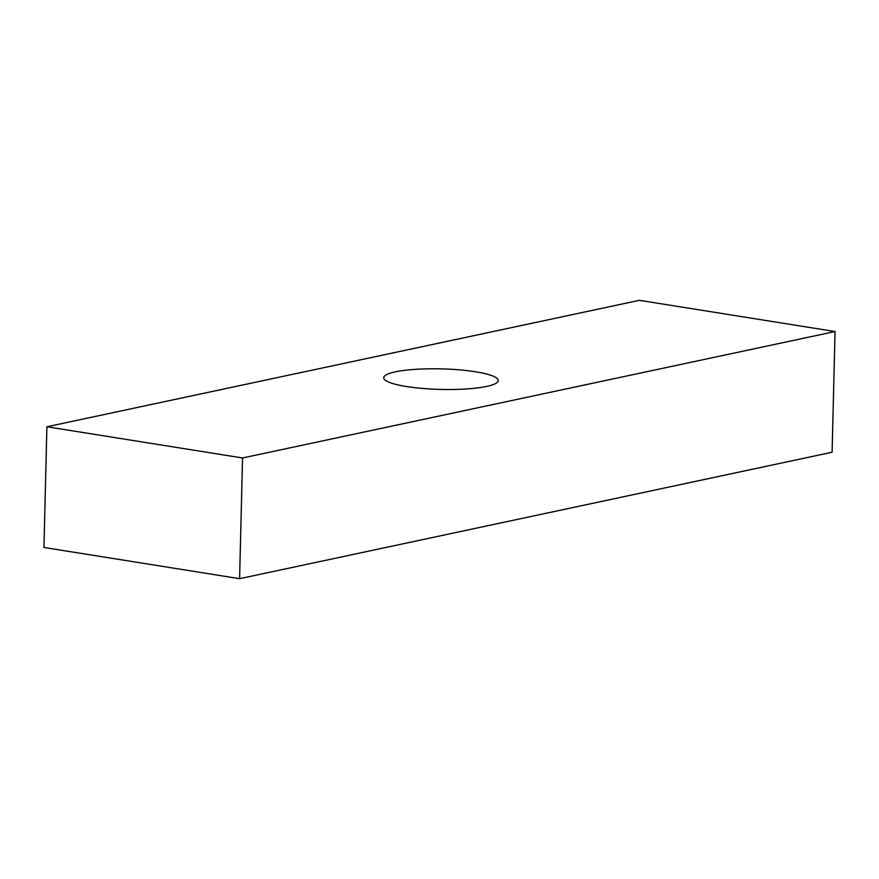 <?xml version="1.0" encoding="UTF-8"?>
<svg xmlns="http://www.w3.org/2000/svg" width="879" height="879" viewBox="0 0 879 879"><rect width="100%" height="100%" fill="white"/><g stroke="black" fill="none" stroke-linecap="round" stroke-linejoin="round"><path stroke-width="1.32" d="M406.417 386.518A57.278 10.273 1.4 0 0 466.353 388.957A57.278 10.273 1.4 0 0 498.228 380.541A57.278 10.273 1.4 0 0 475.539 371.773A57.278 10.273 1.4 0 0 415.602 369.334A57.278 10.273 1.4 0 0 383.716 377.75A57.278 10.273 1.4 0 0 406.417 386.518M43.95 547.463L46.895 426.765L242.549 457.97L239.593 578.679L43.95 547.463M242.549 457.97L835.05 331.537L639.407 300.321L46.895 426.765M835.05 331.537L832.105 452.235L239.593 578.679"/></g></svg>
